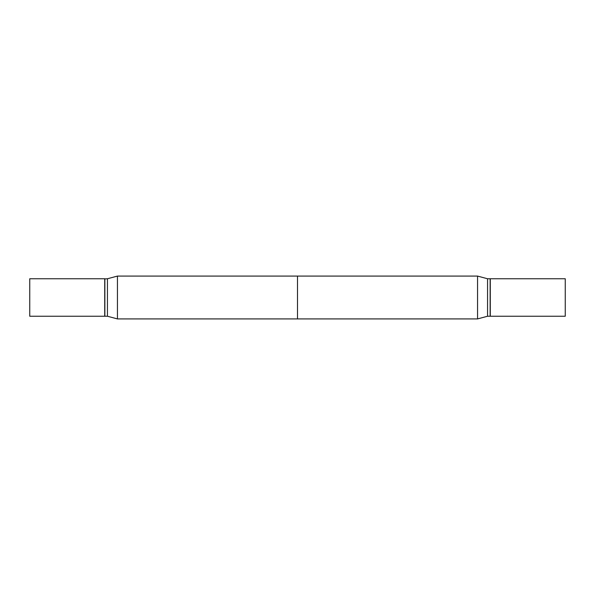 <?xml version="1.0" encoding="UTF-8"?>
<svg xmlns="http://www.w3.org/2000/svg" width="595" height="595" viewBox="0 0 595 595"><rect width="100%" height="100%" fill="white"/><g stroke="black" fill="none" stroke-linecap="round" stroke-linejoin="round"><path stroke-width="0.89" d="M29.75 297.5L29.75 316.243L104.72 316.243L104.72 278.757L29.75 278.757L29.75 297.5M477.554 276.08L477.554 318.92L297.5 318.92L297.5 276.08L477.554 276.08L477.554 318.92L117.446 318.92L117.446 276.08L477.554 276.08L487.558 278.757L487.558 316.243L477.554 318.92L487.558 316.243L487.558 278.757L477.554 276.08M490.139 278.757L490.139 316.243L487.558 316.243L490.139 316.243L490.139 278.757L487.558 278.757L490.139 278.757M565.25 278.757L565.25 316.243L490.28 316.243L490.28 297.5L490.28 316.243L565.25 316.243L565.25 278.757L490.28 278.757L490.28 297.5L490.28 278.757L565.25 278.757M104.72 278.891L107.442 278.757L107.442 316.243L117.446 318.92M104.861 278.757L104.861 316.243L107.442 316.243M107.442 278.757L117.446 276.08"/></g></svg>
